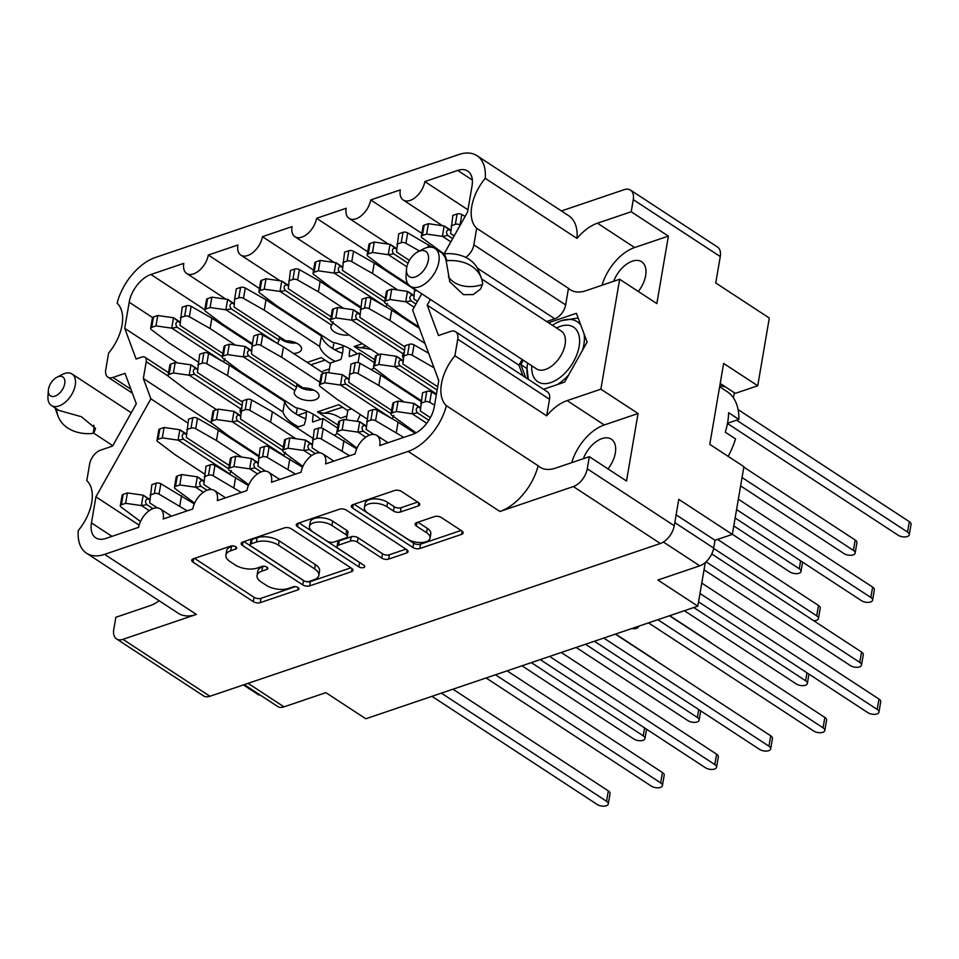 <?xml version="1.0" encoding="UTF-8"?>
<svg xmlns="http://www.w3.org/2000/svg" width="959" height="959" viewBox="0 0 959 959"><rect width="100%" height="100%" fill="white"/><g stroke="black" fill="none" stroke-linecap="round" stroke-linejoin="round"><path stroke-width="1.44" d="M412.61 394.988A43.179 25.198 -56.8 0 0 411.435 395.228M416.278 398.405A43.179 25.198 -56.8 0 0 416.026 397.23M395.552 383.828A43.179 25.198 -56.8 0 0 394.377 384.068M360.356 414.588A43.179 25.198 -56.8 0 0 357.263 421.397M638.322 291.476A23.352 13.63 -56.8 0 0 645.647 275.605A23.352 13.63 -56.8 0 0 641.655 261.759A23.352 13.63 -56.8 0 0 613.664 281.299M607.994 468.891A23.352 13.63 -56.8 0 0 615.33 453.02A23.352 13.63 -56.8 0 0 611.327 439.174A23.352 13.63 -56.8 0 0 583.336 458.714M457.743 339.186A12.551 7.324 -56.8 0 0 455.597 331.742L547.361 391.811A12.551 7.324 123.2 0 1 549.507 399.256L457.743 339.186L454.902 355.765A39.163 22.848 -56.8 0 0 441.44 383.852A39.163 22.848 -56.8 0 0 446.367 405.693L538.143 465.762A39.163 22.848 -56.8 0 0 539.905 467.141A39.163 22.848 -56.8 0 0 555.585 468.124L589.329 456.676L587.256 468.795L674.261 525.736A16.063 9.374 123.2 0 1 660.343 543.501L209.949 696.27A16.063 9.374 123.2 0 1 203.512 695.862L116.519 638.922A16.063 9.374 -56.8 0 0 122.956 639.329L209.949 696.27M633.264 199.64A16.063 9.374 -56.8 0 0 630.519 190.11L717.512 247.05A16.063 9.374 123.2 0 1 720.269 256.58L633.264 199.64L631.202 211.759L668.387 236.094L656.843 303.595L619.658 279.261L585.913 290.709A39.163 22.848 123.2 0 1 570.233 289.714A39.163 22.848 123.2 0 1 568.471 288.335L565.642 304.914A12.551 7.324 123.2 0 1 554.77 318.796L546.678 321.541M485.23 178.35A45.193 26.372 -56.8 0 0 476.971 155.682L568.747 215.751A45.193 26.372 123.2 0 1 577.006 238.419L485.23 178.35A39.163 22.848 123.2 0 0 471.768 206.425A39.163 22.848 123.2 0 0 476.695 228.266L568.471 288.335M407.587 539.102A13.186 6.401 -170.3 0 0 426.024 541.751A13.186 6.401 -170.3 0 0 430.064 538.107A13.186 6.401 -170.3 0 0 426.539 532.677L416.41 526.047A4.927 2.397 -170.3 0 1 415.103 524.01A4.927 2.397 -170.3 0 1 416.614 522.655L434.499 516.577A4.927 2.397 -170.3 0 1 441.392 517.572L461.818 530.938A4.927 2.397 -170.3 0 1 463.137 532.976A4.927 2.397 -170.3 0 1 461.627 534.343L419.826 548.512A4.927 2.397 -170.3 0 1 412.933 547.529L352.648 508.066A4.927 2.397 -170.3 0 1 351.342 506.04A4.927 2.397 -170.3 0 1 352.852 504.674L394.652 490.505A4.927 2.397 -170.3 0 1 401.533 491.488L418.448 502.564A4.927 2.397 -170.3 0 1 419.766 504.59A4.927 2.397 -170.3 0 1 418.256 505.956L400.371 512.022A4.927 2.397 -170.3 0 1 393.478 511.027L386.861 506.7A13.186 6.401 -170.3 0 0 373.075 503.247A13.186 6.401 -170.3 0 0 364.396 507.695A13.186 6.401 -170.3 0 0 367.908 513.125L407.587 539.102M363.677 567.56A3.452 1.678 -170.3 0 0 364.732 566.601A3.452 1.678 -170.3 0 0 363.809 565.187L338.359 548.524A4.927 2.397 -170.3 0 1 337.041 546.498A4.927 2.397 -170.3 0 1 338.551 545.132L350.419 541.104A4.927 2.397 -170.3 0 1 357.311 542.099L381.754 558.102A4.927 2.397 -170.3 0 0 388.647 559.085L406.532 553.019A4.927 2.397 -170.3 0 0 408.043 551.665A4.927 2.397 -170.3 0 0 406.736 549.627L346.451 510.176A4.927 2.397 -170.3 0 0 339.558 509.181L297.758 523.362A4.927 2.397 -170.3 0 0 296.259 524.717A4.927 2.397 -170.3 0 0 297.566 526.755L358.846 566.865A3.452 1.678 -170.3 0 0 363.677 567.56M358.067 362.586L359.697 353.08L349.28 356.616A32.642 19.048 123.2 0 1 349.759 350.538A32.642 19.048 123.2 0 1 350.083 348.848M334.679 349.735L343.022 346.906A32.642 19.048 123.2 0 1 342.543 352.984A32.642 19.048 123.2 0 1 340.877 359.457L330.459 362.993L328.793 372.739M321.385 428.026L323.015 418.508L312.598 422.044A32.642 19.048 123.2 0 1 313.078 415.966A32.642 19.048 123.2 0 1 313.401 414.288M297.997 415.175L306.341 412.346A32.642 19.048 123.2 0 1 305.861 418.424A32.642 19.048 123.2 0 1 304.195 424.897L296.415 427.534M538.143 465.762A45.193 26.372 123.2 0 1 499.915 511.471L573.35 486.561A16.063 9.374 -56.8 0 0 587.256 468.795M499.915 511.471L408.138 451.401L104.615 554.35L196.391 614.419L122.956 639.329M408.138 451.401A45.193 26.372 -56.8 0 0 446.367 405.693M455.597 331.742A12.551 7.324 -56.8 0 0 450.562 331.43L438.479 335.53L427.187 305.118L430.375 299.424M465.678 257.384A12.551 7.324 -56.8 0 0 473.866 244.845L565.642 304.914M476.695 228.266L473.866 244.845M476.971 155.682A45.193 26.372 -56.8 0 0 458.882 154.543L155.358 257.492A45.193 26.372 -56.8 0 0 117.118 303.2A39.163 22.848 -56.8 0 1 108.595 353.128L105.754 369.706A12.551 7.324 -56.8 0 0 107.899 377.151A12.551 7.324 -56.8 0 0 112.934 377.462L125.018 373.363L136.31 403.775L112.587 446.067L100.503 450.167A12.551 7.324 -56.8 0 0 89.631 464.036L86.801 480.627A39.163 22.848 123.2 0 1 78.266 530.543A45.193 26.372 -56.8 0 0 86.526 553.211A45.193 26.372 -56.8 0 0 104.615 554.35M168.281 376.132L146.224 361.687L143.347 378.505L150.887 398.836L95.924 496.846L91.465 522.931L111.975 536.357M146.224 361.687A7.528 4.399 -56.8 0 0 144.929 357.228A7.528 4.399 -56.8 0 0 141.92 357.036L136.106 359.002L124.73 328.338L129.189 302.241A25.102 14.649 123.2 0 1 150.935 274.49L204.806 309.757M388.359 244.089L349.088 218.388A17.07 9.962 -56.8 0 1 346.175 208.259L316.578 218.304A17.07 9.962 123.2 0 1 307.563 233.744A17.07 9.962 123.2 0 1 294.952 236.753A17.07 9.962 123.2 0 1 292.039 226.624L262.442 236.669A17.07 9.962 123.2 0 1 253.428 252.109A17.07 9.962 123.2 0 1 240.829 255.106A17.07 9.962 123.2 0 1 237.904 244.989L208.307 255.022A17.07 9.962 123.2 0 1 199.292 270.474A17.07 9.962 123.2 0 1 186.693 273.471A17.07 9.962 123.2 0 1 183.768 263.353L150.935 274.49M349.088 218.388A17.07 9.962 -56.8 0 0 361.699 215.391A17.07 9.962 -56.8 0 0 370.713 199.94L400.299 189.906A17.07 9.962 -56.8 0 0 403.224 200.023A17.07 9.962 -56.8 0 0 415.834 197.027A17.07 9.962 -56.8 0 0 424.849 181.575L457.683 170.438A25.102 14.649 123.2 0 1 467.74 171.074A25.102 14.649 123.2 0 1 472.032 185.95L467.572 212.047L443.861 254.327M421.744 293.766L412.598 310.057L438.766 380.555L434.307 406.652A25.102 14.649 123.2 0 1 412.562 434.403L379.728 445.539A17.07 9.962 123.2 0 0 376.803 435.422A17.07 9.962 123.2 0 0 364.204 438.419A17.07 9.962 123.2 0 0 355.19 453.871L325.592 463.904A17.07 9.962 123.2 0 0 322.668 453.787A17.07 9.962 123.2 0 0 310.069 456.784A17.07 9.962 123.2 0 0 301.054 472.224L271.457 482.269A17.07 9.962 -56.8 0 0 268.532 472.14A17.07 9.962 -56.8 0 0 255.933 475.149A17.07 9.962 -56.8 0 0 246.919 490.588L217.321 500.622A17.07 9.962 -56.8 0 0 214.408 490.505A17.07 9.962 -56.8 0 0 201.798 493.501A17.07 9.962 -56.8 0 0 192.783 508.953L163.186 518.987A17.07 9.962 -56.8 0 0 160.273 508.869A17.07 9.962 -56.8 0 0 147.662 511.866A17.07 9.962 -56.8 0 0 138.647 527.318L105.814 538.455A25.102 14.649 123.2 0 1 95.756 537.819A25.102 14.649 123.2 0 1 91.465 522.931M720.269 256.58L715.75 282.977L769.31 318.04L757.742 385.758L723.625 363.425L709.792 444.353L743.908 466.673L732.328 534.403L678.768 499.339L674.261 525.736M589.329 456.676L626.515 481.022L638.059 413.509L600.873 389.174L619.658 279.261M600.873 389.174L567.129 400.622A39.163 22.848 -56.8 0 0 546.678 415.834L549.507 399.256M522.152 359.493L518.963 365.187L522.895 375.796M523.266 360.224L520.833 364.552L525.688 377.63M543.489 389.27L564.647 382.09L587.1 342.075L576.407 313.293L548.524 322.751M630.519 190.11A16.063 9.374 -56.8 0 0 624.081 189.702L561.423 210.956M577.006 238.419A39.163 22.848 123.2 0 1 597.457 223.195L631.202 211.759M243.43 684.918L258.846 694.999L259.673 694.724M116.519 638.922A16.063 9.374 -56.8 0 1 113.773 629.392L115.847 617.284L149.58 605.836A39.163 22.848 123.2 0 0 159.206 600.79M196.391 614.419A45.193 26.372 123.2 0 1 178.29 613.281L86.526 553.211M351.653 568.315L291.368 528.853A4.927 2.397 -170.3 0 0 284.475 527.87L242.675 542.051A4.927 2.397 -170.3 0 0 241.165 543.405A4.927 2.397 -170.3 0 0 242.483 545.443L302.768 584.894A4.927 2.397 -170.3 0 0 309.649 585.889L351.45 571.708A4.927 2.397 -170.3 0 0 352.96 570.341A4.927 2.397 -170.3 0 0 351.653 568.315M230.723 550.766L235.59 549.111A3.452 1.678 -170.3 0 0 236.645 548.152A3.452 1.678 -170.3 0 0 234.727 546.246A3.452 1.678 -170.3 0 0 230.903 546.043L193.262 558.809A4.927 2.397 -170.3 0 0 191.752 560.164A4.927 2.397 -170.3 0 0 193.071 562.202L253.344 601.653A4.927 2.397 -170.3 0 0 260.237 602.648L297.877 589.881A3.452 1.678 -170.3 0 0 298.932 588.922A3.452 1.678 -170.3 0 0 297.014 587.016A3.452 1.678 -170.3 0 0 293.19 586.812L288.311 588.466A15.776 7.648 -170.3 0 1 266.266 585.29L261.244 582.005A15.776 7.648 -170.3 0 1 257.036 575.508A15.776 7.648 -170.3 0 1 261.867 571.144L266.734 569.49A3.452 1.678 -170.3 0 0 267.789 568.543A3.452 1.678 -170.3 0 0 265.871 566.625A3.452 1.678 -170.3 0 0 262.047 566.421L257.168 568.076A15.776 7.648 -170.3 0 1 235.123 564.911L230.1 561.614A15.776 7.648 -170.3 0 1 225.892 555.117A15.776 7.648 -170.3 0 1 230.723 550.766L231.455 546.438A15.776 7.648 -170.3 0 0 226.624 550.79L225.892 555.117M274.226 393.634L274.07 394.533M359.697 353.08L374.25 362.61M302.636 388.539L302.78 387.664M333.948 342.579L332.905 348.704M323.015 418.508L337.568 428.05M351.557 408.834L347.913 410.068L346.247 419.814M297.266 408.019L296.223 414.132M282.761 400.215A32.642 19.048 123.2 0 1 283.612 399.771M337.424 433.456A32.642 19.048 123.2 0 1 334.415 435.062M319.443 334.787A32.642 19.048 123.2 0 1 320.294 334.331M312.562 389.582A32.642 19.048 123.2 0 1 309.445 390.109M374.106 368.016A32.642 19.048 123.2 0 1 371.097 369.623M248.093 683.335L284.02 706.843L325.88 692.65L365.799 718.77L697.816 606.16L705.273 562.537M284.02 706.843A16.063 9.374 123.2 0 1 277.583 706.447L244.257 684.63M733.419 397.853L734.306 392.699M697.816 606.16L657.898 580.027L699.758 565.834L663.4 542.027M676.119 514.827L715.006 540.277L713.676 548.068A16.063 9.374 123.2 0 1 699.758 565.834M715.006 540.277L732.328 534.403M720.197 383.468L735.325 393.358L757.742 385.758M719.789 385.854A66.531 38.828 123.2 0 1 725.807 387.136M257.036 575.508L257.767 571.18A15.776 7.648 -170.3 0 1 262.598 566.817L264.264 566.254M194.557 558.366L254.087 597.325A4.927 2.397 -170.3 0 0 260.98 598.32L295.408 586.632M231.455 546.438L233.133 545.863M243.982 541.607L303.5 580.567A4.927 2.397 -170.3 0 0 310.392 581.562L350.898 567.824M251.27 543.789A3.452 1.678 -170.3 0 0 250.203 544.748A3.452 1.678 -170.3 0 0 251.126 546.162L304.039 580.794A3.452 1.678 -170.3 0 0 308.858 581.49L314.001 579.751A15.776 7.648 -170.3 0 0 318.832 575.388A15.776 7.648 -170.3 0 0 314.624 568.891L278.458 545.215A15.776 7.648 -170.3 0 0 256.401 542.051L251.27 543.789L252.001 539.461A3.452 1.678 -170.3 0 0 250.946 540.42L250.203 544.748M318.832 575.388L319.563 571.073A15.776 7.648 -170.3 0 0 315.355 564.563L314.624 568.891M252.001 539.461L257.144 537.723A15.776 7.648 -170.3 0 1 279.189 540.888L315.355 564.563M405.981 549.135L389.39 554.758L388.647 559.085M337.041 546.498L337.784 542.171A4.927 2.397 -170.3 0 1 339.294 540.804L351.162 536.776A4.927 2.397 -170.3 0 1 358.055 537.771L382.497 553.775A4.927 2.397 -170.3 0 0 389.39 554.758M299.064 522.919L359.589 562.537A3.452 1.678 -170.3 0 0 360.416 562.969M331.946 525.496A13.186 6.401 -170.3 0 0 318.16 522.044A13.186 6.401 -170.3 0 0 309.469 526.491A13.186 6.401 -170.3 0 0 312.994 531.921L326.971 541.068A4.927 2.397 -170.3 0 0 333.864 542.063L345.731 538.035A4.927 2.397 -170.3 0 0 347.242 536.68A4.927 2.397 -170.3 0 0 345.923 534.643L331.946 525.496L332.689 521.169A13.186 6.401 -170.3 0 0 318.891 517.716A13.186 6.401 -170.3 0 0 310.213 522.164L309.469 526.491M347.242 536.68L347.985 532.353A4.927 2.397 -170.3 0 0 346.667 530.315L345.923 534.643M332.689 521.169L346.667 530.315M364.396 507.695L365.127 503.367A13.186 6.401 -170.3 0 1 373.806 498.92A13.186 6.401 -170.3 0 1 387.604 502.372L394.221 506.7A4.927 2.397 -170.3 0 0 401.102 507.695L417.692 502.06M430.064 538.107L430.807 533.779A13.186 6.401 -170.3 0 0 427.282 528.349L426.539 532.677M417.908 522.211L427.282 528.349M354.147 504.242L413.665 543.202A4.927 2.397 -170.3 0 0 420.557 544.185L461.063 530.447M353.991 445.995A43.179 25.198 -56.8 0 0 354.279 447.266M251.702 343.238A25.102 14.649 -56.8 0 0 250.85 343.682M247.518 448.321L248.009 449.639M310.189 327.726A17.07 9.962 123.2 0 1 309.841 328.505M294.089 342.123A17.07 9.962 123.2 0 1 290.062 341.128L290.038 341.116M421.84 233.409L370.713 199.94M467.956 209.793L424.849 181.575M139.139 525.136L95.924 496.846M187.892 423.051L150.887 398.836M213.054 424.13L143.347 378.505M177.559 362.922L124.73 328.338M259.433 288.491L208.307 255.022M313.569 270.126L262.442 236.669M367.705 251.761L316.578 218.304M454.902 355.765L546.678 415.834M518.963 365.187L427.187 305.118M526.994 368.58L520.833 364.552M602.024 285.243A39.163 22.848 123.2 0 1 634.642 247.542L597.457 223.195M668.387 236.094L634.642 247.542M638.059 413.509L604.314 424.957A39.163 22.848 -56.8 0 0 571.708 462.658M701.76 583.072L878.983 699.075A6.533 3.165 9.7 0 1 880.722 701.772L878.947 712.153A6.533 3.165 9.7 0 1 874.656 714.359A6.533 3.165 9.7 0 1 867.823 712.645L698.548 601.844M420.51 407.683L413.988 403.403A11.04 5.358 -170.3 0 0 413.832 403.379L398.081 401.114L393.837 402.564A3.512 1.702 -170.3 0 0 392.758 403.535L390.984 413.916A3.512 1.702 -170.3 0 0 391.716 415.223L416.014 432.869M436.345 394.724L431.49 391.955A3.512 1.702 -170.3 0 0 426.791 391.38L422.535 392.818L420.318 410.967A11.04 5.358 -170.3 0 0 420.318 411.039L430.399 417.633M699.986 593.465L877.209 709.468A6.533 3.165 9.7 0 1 878.947 712.153M434.571 405.118L429.716 402.336A3.512 1.702 -170.3 0 0 425.017 401.773L420.761 403.212M426.743 423.303L412.214 413.797A11.04 5.358 -170.3 0 0 412.058 413.773L396.307 411.507L392.051 412.945A3.512 1.702 -170.3 0 0 390.984 413.916M413.988 403.403L418.484 406.988C415.846 408.114 415.511 410.068 417.489 412.849L412.214 413.797M398.081 401.114L396.307 411.507M428.853 420.282L417.489 412.849M420.474 408.294L418.484 406.988M240.769 371.72A12.551 6.09 9.7 0 1 239.414 371.852M180.172 322.068L173.639 317.801A11.04 5.358 -170.3 0 0 173.495 317.777L157.744 315.511L153.488 316.949A3.512 1.702 -170.3 0 0 152.409 317.92L150.635 328.302A3.512 1.702 -170.3 0 0 151.378 329.62L168.592 342.627L198.321 362.082M252.301 344.629L211.867 318.172L191.141 306.341A3.512 1.702 -170.3 0 0 186.454 305.765L182.198 307.216L179.98 325.353A11.04 5.358 -170.3 0 0 179.98 325.425L222.824 353.475M638.61 626.551L638.658 626.215A6.533 3.165 9.7 0 1 638.61 626.551A6.533 3.165 9.7 0 1 631.705 628.577M235.363 345.084L210.093 328.553L189.367 316.734A3.512 1.702 -170.3 0 0 184.667 316.158L180.424 317.597M222.824 361.531L171.865 328.182A11.04 5.358 -170.3 0 0 171.721 328.158L155.969 325.892L151.714 327.331A3.512 1.702 -170.3 0 0 150.635 328.302M254.063 380.423L253.056 380.771M173.639 317.801L178.146 321.385C175.509 322.5 175.173 324.454 177.139 327.235L171.865 328.182M223.387 361.903L225.005 358.558M211.867 318.172L210.093 328.553M157.744 315.511L155.969 325.892M222.272 356.772L177.139 327.235M180.136 322.68L178.146 321.385M257.743 382.833L256.724 383.18M615.606 634.043L656.088 660.547A6.533 3.165 9.7 0 1 657.239 661.53M197.626 369.143L191.093 364.864A11.04 5.358 -170.3 0 0 190.949 364.852L175.185 362.586L170.942 364.024A3.512 1.702 -170.3 0 0 169.863 364.995L168.089 375.377A3.512 1.702 -170.3 0 0 168.832 376.695L186.046 389.702L216.578 409.685M305.789 418.807A40.17 19.492 9.7 0 1 284.715 401.497L229.321 365.235L208.594 353.415A3.512 1.702 -170.3 0 0 203.895 352.84L199.652 354.291L197.434 372.428A11.04 5.358 -170.3 0 0 197.434 372.5L242.495 402.001M298.573 426.803A40.17 19.492 9.7 0 1 282.941 411.879L227.547 375.628L206.82 363.809A3.512 1.702 -170.3 0 0 202.121 363.233L197.878 364.672M240.805 413.113A12.551 6.09 9.7 0 1 240.146 410.476A12.551 6.09 9.7 0 1 240.841 408.978L189.319 375.257A11.04 5.358 -170.3 0 0 189.175 375.233L173.411 372.967L169.168 374.406A3.512 1.702 -170.3 0 0 168.089 375.377M191.093 364.864L195.6 368.46C192.951 369.575 192.627 371.529 194.593 374.31L189.319 375.257M240.841 408.978L241.584 407.275M229.321 365.235L227.547 375.628M284.715 401.497L282.941 411.879M175.185 362.586L173.411 372.967M241.932 405.297L194.593 374.31M197.59 369.754L195.6 368.46M294.677 413.149L296.343 413.437M319.898 382.281L281.682 357.263L260.956 345.444A3.512 1.702 -170.3 0 0 256.257 344.868L252.013 346.307L251.57 354.075A11.04 5.358 -170.3 0 0 251.558 354.147L303.08 387.868A12.551 6.09 9.7 0 1 315.667 391.164A12.551 6.09 9.7 0 1 319.023 396.343A12.551 6.09 9.7 0 1 310.752 400.574A12.551 6.09 9.7 0 1 297.626 397.29A12.551 6.09 9.7 0 1 294.269 392.111A12.551 6.09 9.7 0 1 294.976 390.613L243.454 356.892A11.04 5.358 -170.3 0 0 243.31 356.868L227.547 354.602L223.303 356.053A3.512 1.702 -170.3 0 0 222.224 357.024A3.512 1.702 -170.3 0 0 222.968 358.33L240.182 371.337L295.564 407.599A40.17 19.492 9.7 0 1 316.302 416.038A40.17 19.492 9.7 0 1 320.63 419.323M313.749 390.097A12.551 6.09 9.7 0 1 299.4 386.897A12.551 6.09 9.7 0 1 296.727 384.403M669.742 615.678L710.223 642.182A6.533 3.165 9.7 0 1 711.374 643.165M251.749 350.778L245.228 346.511A11.04 5.358 -170.3 0 0 245.084 346.487L229.321 344.221L225.077 345.66A3.512 1.702 -170.3 0 0 223.998 346.631L222.224 357.024M323.83 373.315L283.456 346.882L262.73 335.063A3.512 1.702 -170.3 0 0 258.031 334.487L253.787 335.926L252.013 346.307M347.805 410.692L338.791 404.686L317.489 411.902L338.071 425.125M245.228 346.511L249.724 350.095C247.086 351.21 246.751 353.164 248.729 355.945L243.454 356.892M294.976 390.613L296.595 387.28L296.858 383.792M283.456 346.882L281.682 357.263M229.321 344.221L227.547 354.602M346.894 415.978L340.589 418.124C334.907 414.336 329.321 412.742 323.842 413.365L317.489 411.902M296.595 387.28L248.729 355.945M251.714 351.402L249.724 350.095M342.543 407.191L323.842 413.365M717.572 539.402L818.495 605.465A6.533 3.165 9.7 0 1 820.233 608.15L818.459 618.531A6.533 3.165 9.7 0 1 813.771 620.749M360.021 314.061L353.499 309.781A11.04 5.358 -170.3 0 0 353.344 309.757L337.592 307.503L333.348 308.942A3.512 1.702 -170.3 0 0 332.27 309.913L330.495 320.294A3.512 1.702 -170.3 0 0 331.227 321.601L348.453 334.619L378.985 354.602M419.347 328.242L391.728 310.153L371.001 298.333A3.512 1.702 -170.3 0 0 366.302 297.758L362.046 299.196L359.829 317.345A11.04 5.358 -170.3 0 0 359.829 317.417L404.89 346.918M713.628 548.368L816.72 615.846A6.533 3.165 9.7 0 1 818.459 618.531M425.017 343.49L389.953 320.546L369.227 308.714A3.512 1.702 -170.3 0 0 364.528 308.151L360.272 309.589M403.212 358.031A12.551 6.09 9.7 0 1 402.54 355.393A12.551 6.09 9.7 0 1 403.236 353.895L351.725 320.174A11.04 5.358 -170.3 0 0 351.569 320.15L335.818 317.885L331.562 319.323A3.512 1.702 -170.3 0 0 330.495 320.294M353.499 309.781L357.995 313.377C355.357 314.492 355.022 316.446 357 319.227L351.725 320.174M403.236 353.895L403.991 352.193M391.728 310.153L389.953 320.546M337.592 307.503L335.818 317.885M404.326 350.203L357 319.227M359.985 314.672L357.995 313.377M738.346 499.207L872.63 587.1A6.533 3.165 9.7 0 1 874.368 589.785L872.594 600.178A6.533 3.165 9.7 0 1 868.291 602.372A6.533 3.165 9.7 0 1 861.47 600.67L735.133 517.98M414.156 295.696L407.623 291.428A11.04 5.358 -170.3 0 0 407.479 291.404L391.728 289.138L387.472 290.577A3.512 1.702 -170.3 0 0 386.405 291.548L384.619 301.929A3.512 1.702 -170.3 0 0 385.362 303.248L402.576 316.254L418.855 326.911M736.572 509.589L870.844 597.481A6.533 3.165 9.7 0 1 872.594 600.178M416.686 290.457L414.408 291.224L413.964 298.98A11.04 5.358 -170.3 0 0 413.964 299.052L417.477 301.366M414.18 307.252L405.849 301.809A11.04 5.358 -170.3 0 0 405.705 301.785L389.953 299.52L385.698 300.958A3.512 1.702 -170.3 0 0 384.619 301.929M407.623 291.428L412.13 295.012C409.493 296.127 409.157 298.081 411.123 300.862L405.849 301.809M414.756 289.198L414.408 291.224M391.728 289.138L389.953 299.52M415.978 304.039L411.123 300.862M414.12 296.307L412.13 295.012M335.254 361.363A40.17 19.492 9.7 0 1 319.623 346.451L264.228 310.189L243.502 298.369A3.512 1.702 -170.3 0 0 238.803 297.793L234.559 299.232L234.116 307A11.04 5.358 -170.3 0 0 234.116 307.072L285.626 340.793A12.551 6.09 9.7 0 1 298.213 344.089A12.551 6.09 9.7 0 1 301.57 349.268A12.551 6.09 9.7 0 1 293.55 353.487M296.295 343.022A12.551 6.09 9.7 0 1 281.946 339.834A12.551 6.09 9.7 0 1 279.285 337.328M234.308 303.703L227.774 299.436A11.04 5.358 -170.3 0 0 227.631 299.412L211.879 297.146L207.623 298.585A3.512 1.702 -170.3 0 0 206.545 299.556L204.77 309.949A3.512 1.702 -170.3 0 0 205.514 311.255L222.728 324.274L252.457 343.718M342.471 353.368A40.17 19.492 9.7 0 1 321.397 336.058L266.003 299.807L245.276 287.988A3.512 1.702 -170.3 0 0 240.577 287.412L236.334 288.851L234.559 299.232M276.959 343.166L226 309.817A11.04 5.358 -170.3 0 0 225.856 309.793L210.093 307.527L205.849 308.978A3.512 1.702 -170.3 0 0 204.77 309.949M330.352 363.629L321.337 357.611L307.18 362.406M227.774 299.436L232.282 303.02C229.633 304.147 229.309 306.089 231.275 308.87L226 309.817M277.523 343.538L279.141 340.205L279.405 336.717M266.003 299.807L264.228 310.189M321.397 336.058L319.623 346.451M211.879 297.146L210.093 307.527M279.141 340.205L231.275 308.87M234.272 304.327L232.282 303.02M325.089 360.116L310.86 364.816M331.358 347.709L333.025 348.009M349.028 335.003A12.551 6.09 9.7 0 1 334.307 331.85A12.551 6.09 9.7 0 1 330.951 326.671A12.551 6.09 9.7 0 1 331.658 325.185L280.136 291.452A11.04 5.358 -170.3 0 0 279.992 291.44L264.228 289.174L259.985 290.613A3.512 1.702 -170.3 0 0 258.906 291.584A3.512 1.702 -170.3 0 0 259.649 292.891L276.863 305.909L332.246 342.159A40.17 19.492 9.7 0 1 352.984 350.61A40.17 19.492 9.7 0 1 357.311 353.883M288.431 285.338L281.91 281.071A11.04 5.358 -170.3 0 0 281.766 281.047L266.003 278.781L261.759 280.232A3.512 1.702 -170.3 0 0 260.68 281.203L258.906 291.584M360.56 307.899L320.138 281.443L299.412 269.623A3.512 1.702 -170.3 0 0 294.713 269.047L290.469 270.486L288.251 288.635A11.04 5.358 -170.3 0 0 288.239 288.707L331.095 316.758M343.622 308.366L318.364 291.824L297.638 280.004A3.512 1.702 -170.3 0 0 292.939 279.429L288.695 280.879M362.334 343.706L354.171 346.475L374.753 359.697M281.91 281.071L286.405 284.655C283.768 285.782 283.432 287.736 285.41 290.517L280.136 291.452M331.658 325.185L333.276 321.84M320.138 281.443L318.364 291.824M266.003 278.781L264.228 289.174M371.001 349.388L354.171 346.475M330.531 320.054L285.41 290.517M288.395 285.962L286.405 284.655M366.014 346.115L360.524 347.925M403.164 316.638A12.551 6.09 9.7 0 1 401.821 316.758M342.567 266.986L336.046 262.706A11.04 5.358 -170.3 0 0 335.902 262.694L320.138 260.428L315.895 261.867A3.512 1.702 -170.3 0 0 314.816 262.838L313.042 273.219A3.512 1.702 -170.3 0 0 313.785 274.526L330.999 287.544L360.716 307M414.696 289.546L374.274 263.078L353.547 251.258A3.512 1.702 -170.3 0 0 348.848 250.683L344.605 252.133L342.387 270.27A11.04 5.358 -170.3 0 0 342.375 270.342L385.23 298.393M733.779 525.904L799.267 568.771A6.533 3.165 9.7 0 1 801.005 571.456A6.533 3.165 9.7 0 1 796.713 573.662A6.533 3.165 9.7 0 1 789.88 571.948L732.352 534.295M397.757 290.002L372.5 273.471L351.773 261.651A3.512 1.702 -170.3 0 0 347.074 261.076L342.831 262.514M385.218 306.448L334.271 273.099A11.04 5.358 -170.3 0 0 334.128 273.075L318.364 270.81L314.12 272.248A3.512 1.702 -170.3 0 0 313.042 273.219M416.458 325.341L415.451 325.688M336.046 262.706L340.541 266.302C337.904 267.417 337.568 269.371 339.546 272.152L334.271 273.099M385.794 306.82L387.4 303.476M374.274 263.078L372.5 273.471M320.138 260.428L318.364 270.81M384.667 301.689L339.546 272.152M342.531 267.597L340.541 266.302M743.824 467.141L855.176 540.025A6.533 3.165 9.7 0 1 856.914 542.71L855.14 553.103A6.533 3.165 9.7 0 1 850.849 555.297A6.533 3.165 9.7 0 1 844.016 553.595L740.624 485.913M396.702 248.621L390.181 244.353A11.04 5.358 -170.3 0 0 390.025 244.329L374.274 242.064L370.03 243.502A3.512 1.702 -170.3 0 0 368.951 244.473L367.177 254.866A3.512 1.702 -170.3 0 0 367.908 256.173L385.134 269.179L408.174 284.272M432.413 247.338L407.683 232.893A3.512 1.702 -170.3 0 0 402.984 232.33L398.728 233.768L396.511 251.905A11.04 5.358 -170.3 0 0 396.511 251.989L409.385 260.404M742.05 477.522L853.402 550.406A6.533 3.165 9.7 0 1 855.14 553.103M419.431 250.994L405.909 243.286A3.512 1.702 -170.3 0 0 401.21 242.711L396.954 244.149M406.844 266.806L388.407 254.734A11.04 5.358 -170.3 0 0 388.251 254.71L372.5 252.445L368.256 253.895A3.512 1.702 -170.3 0 0 367.177 254.866M390.181 244.353L394.676 247.937C392.039 249.052 391.704 251.006 393.681 253.787L388.407 254.734M428.409 244.725L427.966 247.326M374.274 242.064L372.5 252.445M408.007 263.174L393.681 253.787M396.666 249.244L394.676 247.937M738.07 409.577L909.312 521.66A6.533 3.165 9.7 0 1 911.05 524.357L909.276 534.738A6.533 3.165 9.7 0 1 904.972 536.944A6.533 3.165 9.7 0 1 898.151 535.23L727.461 423.506M450.838 230.256L444.317 225.988A11.04 5.358 -170.3 0 0 444.161 225.964L428.409 223.699L424.154 225.137A3.512 1.702 -170.3 0 0 423.087 226.108L421.313 236.501A3.512 1.702 -170.3 0 0 422.044 237.808L444.065 253.967M465.115 216.422L461.818 214.54A3.512 1.702 -170.3 0 0 457.119 213.965L452.864 215.403L450.646 233.552A11.04 5.358 -170.3 0 0 450.646 233.624L454.182 235.938M736.608 420.174L907.538 532.053A6.533 3.165 9.7 0 1 909.276 534.738M460.272 225.053L460.032 224.921A3.512 1.702 -170.3 0 0 455.345 224.346L451.09 225.797M450.874 241.824L442.531 236.37A11.04 5.358 -170.3 0 0 442.387 236.346L426.635 234.092L422.38 235.53A3.512 1.702 -170.3 0 0 421.313 236.501M444.317 225.988L448.812 229.573C446.175 230.699 445.839 232.653 447.817 235.435L442.531 236.37M428.409 223.699L426.635 234.092M452.672 238.611L447.817 235.435M450.802 230.879L448.812 229.573M669.502 615.762L824.848 717.44A6.533 3.165 9.7 0 1 826.586 720.137L824.812 730.518A6.533 3.165 9.7 0 1 820.52 732.724A6.533 3.165 9.7 0 1 813.688 731.01L648.5 622.882M366.374 426.036L359.853 421.768A11.04 5.358 -170.3 0 0 359.709 421.744L343.945 419.479L339.702 420.917A3.512 1.702 -170.3 0 0 338.623 421.888L336.849 432.281A3.512 1.702 -170.3 0 0 337.592 433.588L357.024 448.057M415.163 433.324L398.081 422.14L377.355 410.32A3.512 1.702 -170.3 0 0 372.655 409.745L368.412 411.183L366.194 429.332A11.04 5.358 -170.3 0 0 366.182 429.404L373.89 434.439M657.886 619.706L823.074 727.833A6.533 3.165 9.7 0 1 824.812 730.518M403.751 437.4L375.58 420.701A3.512 1.702 -170.3 0 0 370.881 420.126L366.638 421.564M365.775 437.196L358.079 432.149A11.04 5.358 -170.3 0 0 357.935 432.125L342.171 429.872L337.928 431.31A3.512 1.702 -170.3 0 0 336.849 432.281M359.853 421.768L364.348 425.352C361.711 426.479 361.375 428.421 363.353 431.214L358.079 432.149M398.081 422.14L396.307 432.521M343.945 419.479L342.171 429.872M369.431 435.182L363.353 431.214M366.338 426.659L364.348 425.352M615.366 634.115L770.712 735.805A6.533 3.165 9.7 0 1 772.451 738.49L770.676 748.883A6.533 3.165 9.7 0 1 766.385 751.077A6.533 3.165 9.7 0 1 759.552 749.375L594.364 641.247M312.238 444.401L305.717 440.133A11.04 5.358 -170.3 0 0 305.573 440.109L289.81 437.843L285.566 439.282A3.512 1.702 -170.3 0 0 284.487 440.253L282.713 450.646A3.512 1.702 -170.3 0 0 283.456 451.953L302.888 466.41M356.676 448.836L323.219 428.673A3.512 1.702 -170.3 0 0 318.52 428.11L314.276 429.548L312.059 447.685A11.04 5.358 -170.3 0 0 312.047 447.769L319.755 452.804M603.75 638.059L768.938 746.186A6.533 3.165 9.7 0 1 770.676 748.883M349.615 455.753L321.445 439.066A3.512 1.702 -170.3 0 0 316.746 438.491L312.502 439.929M311.639 455.549L303.943 450.514A11.04 5.358 -170.3 0 0 303.799 450.49L288.036 448.225L283.792 449.675A3.512 1.702 -170.3 0 0 282.713 450.646M305.717 440.133L310.213 443.717C307.575 444.832 307.24 446.786 309.218 449.567L303.943 450.514M343.945 440.505L342.171 450.886M289.81 437.843L288.036 448.225M315.295 453.547L309.218 449.567M312.202 445.024L310.213 443.717M561.231 652.48L716.577 754.17A6.533 3.165 9.7 0 1 718.327 756.855L716.553 767.236A6.533 3.165 9.7 0 1 712.249 769.442A6.533 3.165 9.7 0 1 705.416 767.727L540.229 659.6M258.115 462.765L251.582 458.486A11.04 5.358 -170.3 0 0 251.438 458.474L235.686 456.208L231.431 457.647A3.512 1.702 -170.3 0 0 230.352 458.618L228.578 468.999A3.512 1.702 -170.3 0 0 229.321 470.306L248.753 484.774M302.541 467.201L269.083 447.038A3.512 1.702 -170.3 0 0 264.384 446.462L260.141 447.913L257.923 466.05A11.04 5.358 -170.3 0 0 257.923 466.122L265.619 471.169M549.615 656.424L714.803 764.551A6.533 3.165 9.7 0 1 716.553 767.236M295.48 474.118L267.309 457.431A3.512 1.702 -170.3 0 0 262.61 456.856L258.367 458.294M257.503 473.914L249.808 468.879A11.04 5.358 -170.3 0 0 249.664 468.855L233.9 466.589L229.657 468.028A3.512 1.702 -170.3 0 0 228.578 468.999M251.582 458.486L256.089 462.082C253.44 463.197 253.116 465.151 255.082 467.932L249.808 468.879M289.81 458.858L288.036 469.251M235.686 456.208L233.9 466.589M261.16 471.912L255.082 467.932M258.079 463.377L256.089 462.082M507.095 670.844L662.441 772.522A6.533 3.165 9.7 0 1 664.191 775.22L662.417 785.601A6.533 3.165 9.7 0 1 658.114 787.807A6.533 3.165 9.7 0 1 651.293 786.092L486.093 677.965M203.979 481.118L197.446 476.851A11.04 5.358 -170.3 0 0 197.302 476.827L181.551 474.561L177.295 476.012A3.512 1.702 -170.3 0 0 176.216 476.983L174.442 487.364A3.512 1.702 -170.3 0 0 175.185 488.67L194.617 503.139M248.405 485.554L214.948 465.403A3.512 1.702 -170.3 0 0 210.261 464.827L206.005 466.266L203.787 484.415A11.04 5.358 -170.3 0 0 203.787 484.487L211.483 489.534M495.479 674.788L660.667 782.916A6.533 3.165 9.7 0 1 662.417 785.601M241.344 492.482L213.174 475.784A3.512 1.702 -170.3 0 0 208.475 475.208L204.231 476.659M203.38 492.279L195.672 487.232A11.04 5.358 -170.3 0 0 195.528 487.22L179.777 484.954L175.521 486.393A3.512 1.702 -170.3 0 0 174.442 487.364M197.446 476.851L201.953 480.435C199.316 481.562 198.981 483.516 200.946 486.297L195.672 487.232M235.674 477.222L233.9 487.604M181.551 474.561L179.777 484.954M207.036 490.277L200.946 486.297M203.943 481.742L201.953 480.435M711.746 553.966L861.53 652.012A6.533 3.165 9.7 0 1 863.268 654.697L861.494 665.078A6.533 3.165 9.7 0 1 857.202 667.284A6.533 3.165 9.7 0 1 850.369 665.57L704.026 569.79M403.056 360.608L396.535 356.328A11.04 5.358 -170.3 0 0 396.391 356.304L380.627 354.051L376.384 355.489A3.512 1.702 -170.3 0 0 375.305 356.46L373.531 366.841A3.512 1.702 -170.3 0 0 374.274 368.148L391.488 381.167L421.205 400.622M428.613 353.2L414.036 344.88A3.512 1.702 -170.3 0 0 409.337 344.305L405.094 345.755L402.876 363.893A11.04 5.358 -170.3 0 0 402.864 363.964L437.712 386.765M706.076 561.806L859.755 662.393A6.533 3.165 9.7 0 1 861.494 665.078M434.019 367.765L412.262 355.262A3.512 1.702 -170.3 0 0 407.563 354.698L403.319 356.137M436.465 394.017L394.76 366.722A11.04 5.358 -170.3 0 0 394.617 366.698L378.853 364.432L374.609 365.87A3.512 1.702 -170.3 0 0 373.531 366.841M396.535 356.328L401.03 359.925C398.393 361.04 398.057 362.993 400.035 365.775L394.76 366.722M433.24 365.643L432.988 367.093M380.627 354.051L378.853 364.432M437.148 390.061L400.035 365.775M403.02 361.219L401.03 359.925M409.517 428.625A12.551 6.09 9.7 0 1 408.174 428.745M348.92 378.961L342.399 374.693A11.04 5.358 -170.3 0 0 342.255 374.669L326.492 372.404L322.248 373.854A3.512 1.702 -170.3 0 0 321.169 374.825L319.395 385.206A3.512 1.702 -170.3 0 0 320.138 386.513L337.352 399.531L367.069 418.987M421.049 401.521L380.627 375.065L359.901 363.245A3.512 1.702 -170.3 0 0 355.202 362.67L350.958 364.108L348.74 382.257A11.04 5.358 -170.3 0 0 348.74 382.329L391.584 410.38M693.753 607.527L805.62 680.758A6.533 3.165 9.7 0 1 807.358 683.443A6.533 3.165 9.7 0 1 803.067 685.649A6.533 3.165 9.7 0 1 796.234 683.935L684.378 610.715M404.123 401.989L378.853 385.446L358.127 373.626A3.512 1.702 -170.3 0 0 353.427 373.051L349.184 374.501M391.584 418.436L340.625 385.074A11.04 5.358 -170.3 0 0 340.481 385.062L324.717 382.797L320.474 384.235A3.512 1.702 -170.3 0 0 319.395 385.206M342.399 374.693L346.906 378.278C344.257 379.404 343.921 381.358 345.899 384.139L340.625 385.074M392.147 418.807L393.765 415.463M380.627 375.065L378.853 385.446M326.492 372.404L324.717 382.797M391.02 413.665L345.899 384.139M348.896 379.584L346.906 378.278M301.258 465.343A12.551 6.09 9.7 0 1 299.903 465.475M240.661 415.691L234.128 411.411A11.04 5.358 -170.3 0 0 233.984 411.399L218.232 409.133L213.977 410.572A3.512 1.702 -170.3 0 0 212.91 411.543L211.124 421.924A3.512 1.702 -170.3 0 0 211.867 423.243L229.081 436.249L258.81 455.705M312.79 438.251L272.368 411.783L251.63 399.963A3.512 1.702 -170.3 0 0 246.942 399.388L242.687 400.838L240.469 418.975A11.04 5.358 -170.3 0 0 240.469 419.047L283.325 447.098M585.493 644.256L697.349 717.476A6.533 3.165 9.7 0 1 699.099 720.173A6.533 3.165 9.7 0 1 694.796 722.367A6.533 3.165 9.7 0 1 687.975 720.665L576.107 647.433M295.851 438.707L270.582 422.176L249.855 410.356A3.512 1.702 -170.3 0 0 245.168 409.781L240.913 411.219M283.313 455.153L232.354 421.804A11.04 5.358 -170.3 0 0 232.21 421.78L216.458 419.515L212.203 420.953A3.512 1.702 -170.3 0 0 211.124 421.924M234.128 411.411L238.635 415.007C235.998 416.122 235.662 418.076 237.628 420.857L232.354 421.804M283.876 455.525L285.494 452.18M272.368 411.783L270.582 422.176M218.232 409.133L216.458 419.515M282.761 450.394L237.628 420.857M240.625 416.302L238.635 415.007M247.122 483.708A12.551 6.09 9.7 0 1 245.768 483.827M186.525 434.043L180.004 429.776A11.04 5.358 -170.3 0 0 179.848 429.752L164.097 427.486L159.841 428.937A3.512 1.702 -170.3 0 0 158.774 429.908L157 440.289A3.512 1.702 -170.3 0 0 157.732 441.596L174.946 454.614L204.675 474.07M258.654 456.604L218.232 430.147L197.506 418.328A3.512 1.702 -170.3 0 0 192.807 417.752L188.551 419.191L186.334 437.34A11.04 5.358 -170.3 0 0 186.334 437.412L229.189 465.463M531.358 662.621L643.225 735.841A6.533 3.165 9.7 0 1 644.963 738.526A6.533 3.165 9.7 0 1 640.66 740.732A6.533 3.165 9.7 0 1 633.839 739.017L521.972 665.798M241.716 457.071L216.458 440.541L195.72 428.709A3.512 1.702 -170.3 0 0 191.033 428.134L186.777 429.584M229.177 473.518L178.218 440.169A11.04 5.358 -170.3 0 0 178.074 440.145L162.323 437.879L158.067 439.318A3.512 1.702 -170.3 0 0 157 440.289M180.004 429.776L184.5 433.36C181.862 434.487 181.527 436.441 183.505 439.222L178.218 440.169M229.74 473.89L231.359 470.545M218.232 430.147L216.458 440.541M164.097 427.486L162.323 437.879M228.626 468.759L183.505 439.222M186.49 434.667L184.5 433.36M452.972 689.209L608.318 790.887A6.533 3.165 9.7 0 1 610.056 793.584L608.282 803.966A6.533 3.165 9.7 0 1 603.978 806.159A6.533 3.165 9.7 0 1 597.157 804.457L431.97 696.33M149.844 499.483L143.323 495.216A11.04 5.358 -170.3 0 0 143.167 495.192L127.415 492.926L123.16 494.364A3.512 1.702 -170.3 0 0 122.093 495.335L120.319 505.729A3.512 1.702 -170.3 0 0 121.05 507.035L140.482 521.504M194.281 503.919L160.824 483.768A3.512 1.702 -170.3 0 0 156.125 483.192L151.87 484.631L149.652 502.78A11.04 5.358 -170.3 0 0 149.652 502.852L157.36 507.886M441.344 693.141L606.544 801.268A6.533 3.165 9.7 0 1 608.282 803.966M187.209 510.835L159.038 494.149A3.512 1.702 -170.3 0 0 154.351 493.573L150.095 495.012M149.244 510.644L141.536 505.597A11.04 5.358 -170.3 0 0 141.393 505.573L125.641 503.307L121.385 504.758A3.512 1.702 -170.3 0 0 120.319 505.729M143.323 495.216L147.818 498.8C145.181 499.927 144.845 501.869 146.811 504.65L141.536 505.597M181.551 495.587L179.777 505.968M127.415 492.926L125.641 503.307M152.901 508.63L146.811 504.65M149.808 500.107L147.818 498.8M48.346 390.373L47.95 396.379A18.832 10.993 -56.8 0 0 51.414 405.501A18.832 10.993 -56.8 0 0 65.32 402.193A18.832 10.993 -56.8 0 0 75.258 385.158A18.832 10.993 -56.8 0 0 72.045 373.998A18.832 10.993 -56.8 0 0 62.287 374.466L56.953 377.235A11.292 6.593 -56.8 0 0 48.489 389.15A11.292 6.593 -56.8 0 0 48.346 390.373A11.292 6.593 -56.8 0 0 55.466 395.935A11.292 6.593 -56.8 0 0 64.733 383.648A11.292 6.593 -56.8 0 0 56.953 377.235M51.414 405.501L58.907 410.404L81.323 416.697L95.552 428.397L93.802 433.24L93.179 432.713L92.304 433.528A40.422 30.149 -20.4 0 1 58.091 416.17A40.422 30.149 -20.4 0 1 56.761 410.26L57.564 409.529M55.071 407.899A40.422 30.149 159.6 0 0 55.538 409.277L58.091 416.17M93.814 425.185A31.132 23.22 -20.4 0 1 93.179 432.713M56.761 410.26L56.269 408.678M728.157 456.364A62.767 36.622 -56.8 0 0 735.529 438.886L725.292 432.185A62.767 36.622 -56.8 0 0 727.689 422.2A62.767 36.622 -56.8 0 0 728.624 412.706L738.862 419.407A62.767 36.622 -56.8 0 0 727.186 391.68L719.634 386.741M727.509 423.267L738.862 419.407M406.484 269.299L406.089 275.293A22.596 13.186 -56.8 0 0 410.248 286.238A22.596 13.186 -56.8 0 0 426.923 282.27A22.596 13.186 -56.8 0 0 438.862 261.831A22.596 13.186 -56.8 0 0 434.99 248.429A22.596 13.186 -56.8 0 0 423.303 249.004L417.956 251.761A15.068 8.787 -56.8 0 0 406.676 267.657A15.068 8.787 -56.8 0 0 406.484 269.299A15.068 8.787 -56.8 0 0 415.978 276.707A15.068 8.787 -56.8 0 0 428.325 260.321A15.068 8.787 -56.8 0 0 417.956 251.761M446.99 260.704A40.422 30.149 -20.4 0 1 481.31 278.038A40.422 30.149 -20.4 0 1 482.653 284.032L480.507 289.091L473.183 294.593L463.473 294.677L449.807 281.862L446.259 261.375L445.168 257.3L442.219 253.212L443.705 254.471A31.132 23.22 159.6 0 0 443.705 254.483L444.437 253.799L446.99 260.704L446.259 261.375M527.678 363.113A39.163 22.848 -56.8 0 0 527.522 363.976A39.163 22.848 -56.8 0 0 527.018 368.22A39.163 22.848 -56.8 0 0 528.325 379.356L527.018 368.22M481.921 284.715A31.132 23.22 -20.4 0 1 448.38 276.683M481.31 278.038L478.757 271.145A40.422 30.149 159.6 0 0 444.437 253.799M557.383 384.559A39.163 22.848 -56.8 0 0 568.699 374.885M582.652 349.999A39.163 22.848 -56.8 0 0 584.115 334.056M580.878 325.317A39.163 22.848 -56.8 0 0 561.435 320.678L578.145 317.98M556.843 322.644L561.435 320.678A39.163 22.848 -56.8 0 0 556.843 322.644A39.163 22.848 -56.8 0 0 552.432 325.305M660.343 543.501L573.35 486.561M267.105 567.296L266.734 569.49M262.598 566.817L261.867 571.144M298.249 587.675L297.877 589.881M260.98 598.32L260.237 602.648M254.087 597.325L253.344 601.653M193.67 558.665L193.071 562.202M235.962 546.906L235.59 549.111M351.989 568.555L351.45 571.708M310.392 581.562L309.649 585.889M303.5 580.567L302.768 584.894M243.095 541.907L242.483 545.443M279.189 540.888L278.458 545.215M257.144 537.723L256.401 542.051M407.072 549.879L406.532 553.019M382.497 553.775L381.754 558.102M358.055 537.771L357.311 542.099M351.162 536.776L350.419 541.104M339.294 540.804L338.551 545.132M359.589 562.537L358.846 566.865M298.177 523.218L297.566 526.755M418.795 502.804L418.256 505.956M401.102 507.695L400.371 512.022M394.221 506.7L393.478 511.027M387.604 502.372L386.861 506.7M417.021 522.511L416.41 526.047M462.154 531.19L461.627 534.343M420.557 544.185L419.826 548.512M413.665 543.202L412.933 547.529M353.26 504.542L352.648 508.066M674.788 522.607L713.676 548.068M472.331 180.028L457.683 170.438M152.577 317.549L129.189 302.241M112.934 377.462L130.904 389.234M554.77 318.796L477.378 268.148M604.314 424.957L567.129 400.622M413.832 403.379L412.058 413.773M426.791 391.38L425.017 401.773M431.49 391.955L429.716 402.336M393.837 402.564L392.051 412.945M878.983 699.075L877.209 709.468M173.495 317.777L171.721 328.158M186.454 305.765L184.667 316.158M191.141 306.341L189.367 316.734M153.488 316.949L151.714 327.331M190.949 364.852L189.175 375.233M203.895 352.84L202.121 363.233M208.594 353.415L206.82 363.809M170.942 364.024L169.168 374.406M245.084 346.487L243.31 356.868M258.031 334.487L256.257 344.868M262.73 335.063L260.956 345.444M225.077 345.66L223.303 356.053M353.344 309.757L351.569 320.15M366.302 297.758L364.528 308.151M371.001 298.333L369.227 308.714M333.348 308.942L331.562 319.323M818.495 605.465L816.72 615.846M407.479 291.404L405.705 301.785M387.472 290.577L385.698 300.958M872.63 587.1L870.844 597.481M227.631 299.412L225.856 309.793M240.577 287.412L238.803 297.793M245.276 287.988L243.502 298.369M207.623 298.585L205.849 308.978M329.452 368.903L323.147 371.049M281.766 281.047L279.992 291.44M294.713 269.047L292.939 279.429M299.412 269.623L297.638 280.004M261.759 280.232L259.985 290.613M335.902 262.694L334.128 273.075M348.848 250.683L347.074 261.076M353.547 251.258L351.773 261.651M315.895 261.867L314.12 272.248M800.621 560.835L799.267 568.771M390.025 244.329L388.251 254.71M402.984 232.33L401.21 242.711M407.683 232.893L405.909 243.286M370.03 243.502L368.256 253.895M855.176 540.025L853.402 550.406M444.161 225.964L442.387 236.346M457.119 213.965L455.345 224.346M461.818 214.54L460.032 224.921M424.154 225.137L422.38 235.53M909.312 521.66L907.538 532.053M359.709 421.744L357.935 432.125M372.655 409.745L370.881 420.126M377.355 410.32L375.58 420.701M339.702 420.917L337.928 431.31M824.848 717.44L823.074 727.833M305.573 440.109L303.799 450.49M318.52 428.11L316.746 438.491M323.219 428.673L321.445 439.066M285.566 439.282L283.792 449.675M770.712 735.805L768.938 746.186M251.438 458.474L249.664 468.855M264.384 446.462L262.61 456.856M269.083 447.038L267.309 457.431M231.431 457.647L229.657 468.028M716.577 754.17L714.803 764.551M197.302 476.827L195.528 487.22M210.261 464.827L208.475 475.208M214.948 465.403L213.174 475.784M177.295 476.012L175.521 486.393M662.441 772.522L660.667 782.916M396.391 356.304L394.617 366.698M409.337 344.305L407.563 354.698M414.036 344.88L412.262 355.262M376.384 355.489L374.609 365.87M861.53 652.012L859.755 662.393M342.255 374.669L340.481 385.062M355.202 362.67L353.427 373.051M359.901 363.245L358.127 373.626M322.248 373.854L320.474 384.235M806.975 672.822L805.62 680.758M233.984 411.399L232.21 421.78M246.942 399.388L245.168 409.781M251.63 399.963L249.855 410.356M213.977 410.572L212.203 420.953M698.715 709.54L697.349 717.476M179.848 429.752L178.074 440.145M192.807 417.752L191.033 428.134M197.506 418.328L195.72 428.709M159.841 428.937L158.067 439.318M644.58 727.905L643.225 735.841M143.167 495.192L141.393 505.573M156.125 483.192L154.351 493.573M160.824 483.768L159.038 494.149M123.16 494.364L121.385 504.758M608.318 790.887L606.544 801.268M531.801 365.811A32.642 19.048 -56.8 0 0 552.324 382.006A32.642 19.048 -56.8 0 0 579.128 346.475A32.642 19.048 -56.8 0 0 556.544 328.002M410.248 286.238L536.477 368.867A22.596 13.186 -56.8 0 0 553.151 364.899A22.596 13.186 -56.8 0 0 565.091 344.449A22.596 13.186 -56.8 0 0 561.219 331.059L481.634 278.961M442.495 225.725L403.224 200.023M387.987 442.746L376.803 435.422M333.852 461.099L322.668 453.787M279.716 479.464L268.532 472.14M225.581 497.829L214.408 490.505M171.457 516.182L160.273 508.869M225.952 299.172L186.693 273.471M280.088 280.807L240.829 255.106M334.223 262.442L294.952 236.753M132.366 393.166L107.899 377.151M168.556 372.679L144.929 357.228M802.599 562.13L801.005 571.456M808.952 674.117L807.358 683.443M700.693 710.847L699.099 720.173M646.558 729.2L644.963 738.526M112.802 445.683L93.802 433.24M131.263 412.766L72.045 373.998M442.626 253.428L434.99 248.429"/></g></svg>
